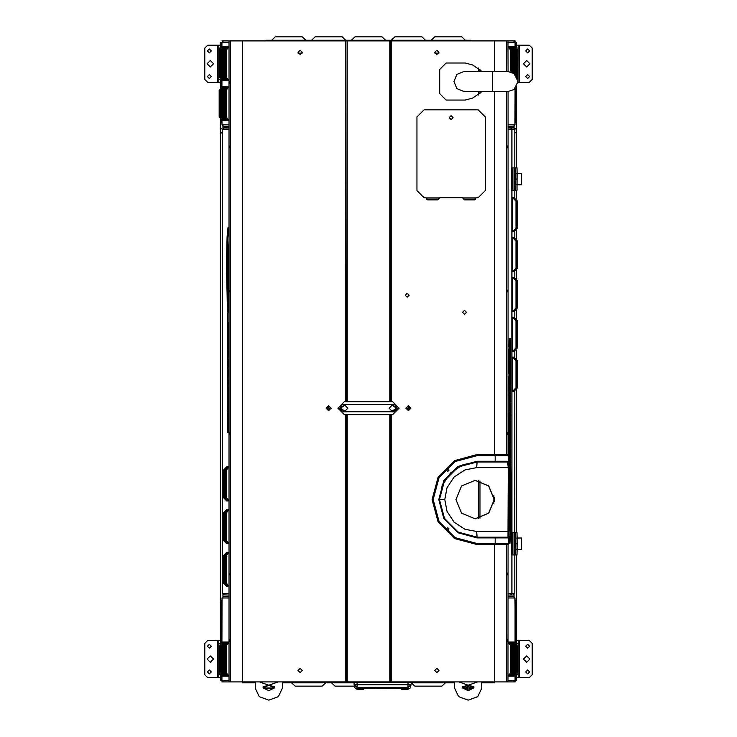 <?xml version="1.0" encoding="UTF-8"?>
<svg xmlns="http://www.w3.org/2000/svg" width="737" height="737" viewBox="0 0 737 737"><rect width="100%" height="100%" fill="white"/><g stroke="black" fill="none" stroke-linecap="round" stroke-linejoin="round"><path stroke-width="1.11" d="M411.522 681.918L410.942 684.793L407.883 684.756L408.049 689.298L410.38 687.916L410.96 684.618M406.225 688.57L364.078 688.726L359.048 688.211L358.606 688.8L363.553 689.298L356.883 689.288L354.479 687.474L354.257 682.49M354.239 686.018L354.184 685.346M221.984 600.701L220.372 600.701L220.372 643.069M221.561 600.701L221.561 602.12L220.372 602.12M515.439 122.13L515.439 88.265M516.628 86.671L516.628 122.13L515.016 122.13M515.016 600.701L516.628 600.701L516.628 602.12L516.628 554.943M219.875 48.062L218.834 48.062L218.834 82.249L220.372 82.249L207.659 82.249L204.803 79.403L204.803 48.062L207.659 45.215L220.372 45.215L220.372 42.368L221.561 42.368L221.561 46.827M221.984 122.13L220.372 122.13L220.372 120.702L220.372 600.701M221.957 680.463L220.372 680.463L220.372 677.607L221.561 677.607L221.561 680.463L220.372 680.463L220.372 677.607L218.834 677.607L218.834 640.582L220.372 640.582M221.561 120.444L221.561 122.13L221.561 120.702L220.372 120.702L220.372 119.744M515.071 42.368L516.628 42.368L516.628 47.527M516.628 675.193L516.628 680.463L515.043 680.463M516.628 680.463L515.439 680.463L515.439 675.958M515.439 46.827L515.439 42.368L516.628 42.368M516.628 643.069L516.628 602.12L515.439 602.12L515.439 600.701L515.439 642.305M515.052 41.76L515.08 40.913L513.542 40.913L515.08 42.442L514.435 41.198M505.195 40.94L494.159 40.94M221.948 121.983L222.058 124.829L223.587 126.368L228.921 126.368M223.458 40.913L221.92 42.442L223.458 40.913L221.948 40.913L494.159 40.913M508.079 126.368L513.413 126.368L514.942 124.829L515.052 88.67L515.052 121.983M515.052 110.734L515.052 113.59L515.052 110.734M221.948 42.986L221.92 42.442M495.227 681.882L494.159 681.882M231.805 681.882L495.227 681.918M231.805 681.918L221.92 681.918L223.458 681.918L221.92 680.38L223.458 681.918M513.514 681.918L515.052 681.071L515.08 681.918L515.052 681.071L515.052 681.918L504.338 681.882M515.052 609.241L514.942 598.002L513.413 596.463L508.079 596.463M228.921 596.463L223.587 596.463L222.058 598.002L221.948 642.176L221.948 600.848M221.948 612.097L221.948 609.241L221.948 612.097M228.931 680.38L221.957 680.38L221.92 676.087L221.948 681.071L223.486 681.918M515.052 679.846L515.08 676.087L515.043 680.38L508.069 680.38M516.628 640.582L518.166 640.582L516.628 640.582L518.166 640.582L518.166 677.607L515.439 677.607M518.166 640.582L529.341 640.582L532.197 643.429L532.197 674.76L529.341 677.607L518.166 677.607M515.439 45.215L518.166 45.215L518.028 82.249L529.341 82.249L532.197 79.403L532.197 48.062L529.341 45.215L519.705 45.215L519.705 82.249M518.166 45.215L519.705 45.215M218.834 48.062L218.834 45.215L220.372 45.215L220.372 47.527M218.834 677.607L207.659 677.607L204.803 674.76L204.803 643.429L207.659 640.582L218.834 640.582M265.946 40.913L265.946 40.231L273.068 40.231L273.068 40.913M463.932 40.913L463.932 40.231L471.054 40.231L469.626 40.231L469.681 40.913M481.74 682.84L494.555 682.84L494.555 682.149M242.445 682.149L242.445 682.84L255.278 682.84M508.079 544.579L507.986 681.882L346.178 681.882L346.178 414.599L389.744 414.599L389.744 681.882M345.966 414.599L345.966 681.882L229.014 681.882L229.014 40.94L345.966 40.94L345.966 401.776L344.29 401.776L337.878 408.187L344.29 414.599L346.178 414.599M494.37 71.563L494.37 40.94L389.744 40.94L389.744 401.776L392.71 401.776L399.122 408.187L392.71 414.599L389.744 414.599M346.178 40.94L347.256 40.94L347.256 401.776L346.178 401.776L345.966 40.94M494.37 40.94L507.986 40.94L508.079 71.563L514.067 73.562L518.056 81.54L514.067 89.509L508.079 91.508L508.079 454.563M438.294 199.663L439.713 197.728L462.504 197.728L463.932 199.331L475.319 199.331L476.056 197.912L478.175 197.728L485.296 190.607L485.296 116.897L478.175 109.776L424.051 109.776L416.93 116.897L416.93 190.607L424.051 197.728L426.17 197.912L426.898 199.663M506.881 544.579L477.079 544.579L454.572 538.544L438.1 522.072L432.075 499.566L438.1 477.069L454.572 460.588L477.079 454.563L508.023 454.563L509.055 455.632L477.079 455.632L477.079 454.563M507.913 544.579L495.135 544.579L495.135 543.51L508.309 543.51L507.24 544.579M477.079 461.261L508.309 461.261L507.6 461.97L477.079 461.97L458.276 467.009L444.512 480.773L439.482 499.566L444.78 499.566L447.018 511.312L454.121 522.128L464.936 529.23L476.682 531.478L508.935 531.478L508.714 537.881L477.079 537.881L457.926 532.75L443.904 518.728L438.764 499.566L443.904 480.413L457.926 466.392L477.079 461.261L477.079 461.97L463.241 464.605L450.491 472.979L442.117 485.729L439.482 499.566L444.512 518.369L458.276 532.132L477.079 537.172L477.079 537.881M476.682 531.478L477.079 537.172L508.005 537.172L508.714 537.881M508.171 373.327L508.143 350.959L509.239 350.959L509.175 349.246L508.208 349.246L508.143 371.863L509.239 371.863L509.239 350.959M514.5 167.889L514.26 190.312L514.26 167.889L515.624 167.889L514.73 167.889L515.624 167.889L514.73 167.889L514.73 173.499M515.946 190.321L513.707 190.321L515.946 190.321M514.5 538.111L517.125 538.111L515.624 538.111L515.624 543.722L514.5 543.722L514.5 549.332L517.015 549.332L515.624 549.332L515.624 543.722L514.5 543.722L514.73 532.51L514.26 532.51L514.26 554.943L511.524 554.943L511.524 532.51L512.869 532.51L512.869 554.943M477.079 455.632L455.116 461.519L439.031 477.604L433.144 499.566L439.031 521.538L455.116 537.623L477.079 543.51L477.079 544.579M507.24 454.563L508.309 455.632L508.714 461.261L508.935 467.663L508.281 467.663L507.6 461.97M495.135 454.563L495.135 461.97L508.005 461.97L508.714 461.261M444.78 499.566L447.018 487.83L454.121 477.014L464.936 469.902L476.682 467.663L508.281 467.663L508.005 537.172L495.135 537.172L495.135 543.51L477.079 543.51M464.614 71.59L492.417 71.563L492.417 91.508L464.614 91.48M228.921 237.471L228 228.24L227.438 231.436L226.535 270.258L227.438 309.079L228 312.276L228.921 303.045M509.055 535.716L509.884 543.012L510.446 539.816L511.349 500.994L510.446 462.182L509.884 458.976L509.055 466.272M358.044 687.575L359.444 687.446L357.841 687.667L357.924 688.662L358.044 687.575M282.335 681.918L282.335 688.257L278.374 696.668L268.802 700.15L259.24 696.668L255.278 688.257L255.278 681.918L255.278 688.257M481.74 682.628L481.74 688.257L477.779 696.668L468.207 700.15L458.644 696.668L454.674 688.257L454.674 681.918L454.674 688.257M344.29 411.753L392.71 411.753L396.276 408.187L392.71 411.753L389.154 408.187L392.71 404.631L396.276 408.187L392.71 404.631L344.29 404.631L340.724 408.187L344.29 411.753L347.846 408.187L344.29 404.631L340.724 408.187L344.29 411.753M364.078 688.726L363.553 689.298L358.818 688.634M228.921 236.31L228.009 227.53L227.097 236.595L226.563 259.94L227.365 310.517L227.42 432.628L228.608 432.628L228.654 431.209L228.921 304.206M509.055 536.794L509.875 543.722L510.787 534.666L511.321 511.312L510.52 460.736L510.52 340.052L510.474 338.624L509.276 338.624L509.23 346.086M527.655 669.951L525.702 671.914L527.655 673.876L529.617 671.914L527.655 669.951M527.655 644.313L525.702 646.275L527.655 648.238L529.617 646.275L527.655 644.313M526.715 655.884L523.5 659.099L526.715 662.305L529.921 659.099L526.715 655.884M527.655 74.594L525.702 76.556L527.655 78.509L529.617 76.556L527.655 74.594M527.655 48.955L525.702 50.917L527.655 52.871L529.617 50.917L527.655 48.955M526.715 60.526L523.5 63.732L526.715 66.938L529.921 63.732L526.715 60.526M209.345 52.871L211.298 50.917L209.345 48.955L207.383 50.917L209.345 52.871M209.345 78.509L211.298 76.556L209.345 74.594L207.383 76.556L209.345 78.509M210.285 66.938L213.5 63.732L210.285 60.526L207.079 63.732L210.285 66.938M209.345 648.238L211.298 646.275L209.345 644.313L207.383 646.275L209.345 648.238M209.345 673.876L211.298 671.914L209.345 669.951L207.383 671.914L209.345 673.876M210.285 662.305L213.5 659.099L210.285 655.884L207.079 659.099L210.285 662.305M337.878 408.28L340.015 408.28L342.309 411.974L346.648 411.753M346.648 404.631L342.309 404.401L340.015 408.095L337.878 408.095M399.122 408.095L396.985 408.095L394.691 404.401L390.352 404.631M390.352 411.753L394.691 411.974L396.985 408.28L399.122 408.28M409.155 295.242L407.192 293.28L405.239 295.242L407.192 297.195L409.155 295.242M466.484 312.331L464.522 310.369L462.569 312.331L464.522 314.284L466.484 312.331M434.729 52.336L436.866 50.199L439.003 52.336L436.866 54.474L434.729 52.336M297.997 52.336L300.134 50.199L302.271 52.336L300.134 54.474L297.997 52.336M302.271 670.486L300.134 668.348L297.997 670.486L300.134 672.623L302.271 670.486M331.116 408.187L328.619 405.7L326.123 408.187L328.619 410.684L331.116 408.187M410.877 408.187L408.381 405.7L405.884 408.187L408.381 410.684L410.877 408.187M446.594 528.899L447.755 530.06L448.907 528.899L447.755 527.747L446.594 528.899M446.594 470.243L447.755 471.404L448.907 470.243L447.755 469.082L446.594 470.243M434.729 670.486L436.866 672.623L439.003 670.486L436.866 668.348L434.729 670.486M451.108 115.654L449.155 117.616L451.108 119.569L453.071 117.616L451.108 115.654M455.927 499.566L461.546 513.182L475.135 518.83L488.714 513.182L494.343 499.566L488.714 485.95L475.135 480.312L461.546 485.95L455.927 499.566M475.098 518.83L488.659 513.173L494.278 499.566L488.659 485.969L475.098 480.312M446.511 528.899L447.755 530.143L448.999 528.899L447.755 527.655L446.511 528.899M446.511 470.243L447.755 471.487L448.999 470.243L447.755 468.999L446.511 470.243M521.658 549.424L521.658 538.028L521.658 549.424L517.125 549.424M521.658 173.407L521.658 184.803L521.658 173.407L517.125 173.407M227.825 387.257L228.277 398.606L227.761 410.371L227.761 393.798L227.641 409.938L227.53 389.698L227.825 387.257L228.277 398.606L227.788 410.38M510.059 383.995L509.599 372.655L510.096 360.881M510.124 377.455L510.244 361.314L510.354 381.563L510.059 384.005L509.608 372.655L510.124 360.881L510.124 377.455L510.244 361.434M463.794 71.572L456.876 74.483L453.955 81.54L456.876 88.587L463.932 91.508L456.876 88.587L453.955 81.54M516.628 122.13L516.628 167.889M516.628 190.312L516.628 198.898M516.628 230.515L516.628 238.779M516.628 270.396L516.628 278.66M516.628 310.277L516.628 318.541M516.628 350.158L516.628 358.422M516.628 390.039L516.628 532.51M221.561 80.563L221.561 86.708M220.372 79.863L220.372 87.408M220.372 675.193L220.372 677.607M221.561 602.12L221.561 642.305M221.561 675.958L221.561 680.463L220.372 680.463M516.628 120.702L515.439 120.702M298.163 53.156L302.106 53.156M434.894 53.156L438.837 53.156M514.177 41.051L513.542 40.913M508.069 42.442L515.043 42.442L515.08 46.717L515.08 42.442L513.514 40.913L515.052 40.913M223.486 40.913L221.957 42.442L228.931 42.442M228.921 120.518L226.305 117.1L226.305 90.052L228.921 86.634M228.921 120.573L226.093 117.1L226.093 90.052L228.921 86.579M228.912 120.647L225.467 117.1L225.467 90.052L228.921 86.505L225.679 90.052L225.679 117.1L228.921 120.619L225.891 117.1L225.891 90.052L228.921 86.533M228.7 120.647L225.255 117.1L225.255 90.052L228.7 86.487M228.488 120.647L225.043 117.1L225.043 90.052L228.488 86.487M228.277 120.647L224.84 117.1L224.84 90.052L228.277 86.487M228.065 120.647L224.628 117.1L224.628 90.052L228.065 86.487M227.862 120.647L224.416 117.1L224.416 90.052L227.862 86.487M227.65 120.647L224.205 117.1L224.205 90.052L227.65 86.487M227.438 120.647L223.993 117.1L223.993 90.052L227.438 86.487M227.226 120.647L223.79 117.1L223.79 90.052L227.226 86.487M227.024 120.647L223.578 117.1L223.578 90.052L227.024 86.487M226.812 120.647L223.366 117.1L223.366 90.052L226.812 86.487M226.388 120.647L222.942 117.1L222.942 90.052L226.388 86.487M226.176 120.647L222.74 117.1L222.74 90.052L226.176 86.487M225.973 120.647L222.528 117.1L222.528 90.052L225.973 86.487M225.762 120.647L222.316 117.1L222.316 90.052L225.762 86.487M225.55 120.647L222.104 117.1L222.104 90.052L225.55 86.487M225.338 86.505L221.892 90.052L221.892 117.1L225.338 120.647M225.126 120.647L221.69 117.1L221.69 90.052L225.126 86.487M224.923 120.647L221.478 117.1L221.478 90.052L224.923 86.487M224.711 120.647L221.266 117.1L221.266 90.052L224.711 86.487M224.499 120.647L221.054 117.1L221.054 90.052L224.499 86.487M224.288 120.647L220.851 117.1L220.851 90.052L224.288 86.487M224.076 120.647L220.639 117.1L220.639 90.052L224.076 86.487M223.873 120.647L220.427 117.1L220.427 90.052L223.873 86.487M223.661 120.647L220.216 117.1L220.216 90.052L223.661 86.487M223.449 120.647L220.004 117.1L220.004 90.052L223.449 86.487M223.237 120.647L219.801 117.1L219.801 90.052L223.237 86.487M223.025 120.647L219.589 117.1L219.589 90.052L223.025 86.487M222.823 120.647L219.377 117.1L219.377 90.052L222.823 86.487M222.611 86.505L219.165 90.052L219.165 117.1L222.611 120.647M228.921 80.692L226.093 77.219L226.093 50.171L228.921 46.698M228.912 80.766L225.467 77.219L225.467 50.171L228.921 46.624L225.679 50.171L225.679 77.219L228.921 80.738L225.891 77.219L225.891 50.171L228.921 46.652M228.7 80.766L225.255 77.219L225.255 50.171L228.7 46.606M228.488 80.766L225.043 77.219L225.043 50.171L228.488 46.606M228.277 80.766L224.84 77.219L224.84 50.171L228.277 46.606M228.065 80.766L224.628 77.219L224.628 50.171L228.065 46.606M227.862 80.766L224.416 77.219L224.416 50.171L227.862 46.606M227.438 80.766L223.993 77.219L223.993 50.171L227.438 46.606M227.226 80.766L223.79 77.219L223.79 50.171L227.226 46.606M227.024 80.766L223.578 77.219L223.578 50.171L227.024 46.606M226.812 80.766L223.366 77.219L223.366 50.171L226.812 46.606M226.6 80.766L223.154 77.219L223.154 50.171L226.6 46.606M226.388 80.766L222.942 77.219L222.942 50.171L226.388 46.606M226.176 80.766L222.74 77.219L222.74 50.171L226.176 46.606M225.973 80.766L222.528 77.219L222.528 50.171L225.973 46.606M225.762 80.766L222.316 77.219L222.316 50.171L225.762 46.606M225.55 80.766L222.104 77.219L222.104 50.171L225.55 46.606M225.338 80.766L221.892 77.219L221.892 50.171L225.338 46.606M225.126 80.766L221.69 77.219L221.69 50.171L225.126 46.606M224.923 80.766L221.478 77.219L221.478 50.171L224.923 46.606M224.711 80.766L221.266 77.219L221.266 50.171L224.711 46.606M224.499 80.766L221.054 77.219L221.054 50.171L224.499 46.606M224.288 80.766L220.851 77.219L220.851 50.171L224.288 46.606M223.873 80.766L220.427 77.219L220.427 50.171L223.873 46.606M223.661 80.766L220.216 77.219L220.216 50.171L223.661 46.606M223.449 80.766L220.004 77.219L220.004 50.171L223.449 46.606M223.237 80.766L219.801 77.219L219.801 50.171L223.237 46.606M223.025 80.766L219.589 77.219L219.589 50.171L223.025 46.606M222.611 80.766L219.165 77.219L219.165 50.171L222.611 46.606M222.823 46.624L219.377 50.171L219.377 77.219L222.823 80.766M224.076 46.624L220.639 50.171L220.639 77.219L224.076 80.766M226.6 86.505L223.154 90.052L223.154 117.1L226.6 120.647M227.65 46.624L224.205 50.171L224.205 77.219L227.65 80.766M228.921 46.753L226.305 50.171L226.305 77.219L228.921 80.637M221.948 86.588L221.948 80.683L221.948 86.588M505.195 40.913L513.514 40.913M514.177 46.606L517.623 50.171L517.623 77.219M513.763 46.606L517.199 50.171L517.19 77.486M513.339 46.606L516.784 50.171L516.784 76.666M512.924 46.606L516.361 50.171L516.361 75.985M512.501 46.606L515.946 50.171L515.946 75.404M512.077 46.606L515.522 50.171L515.522 74.898M511.662 46.606L515.108 50.171L515.108 74.455M511.238 46.606L514.684 50.171L514.684 74.069M510.824 46.606L514.26 50.171L514.26 73.709M510.4 46.606L513.846 50.171L513.846 73.396M509.976 46.606L513.422 50.171L513.422 73.12M509.562 46.606L513.007 50.171L513.007 72.862M509.138 46.606L512.583 50.171L512.583 72.641M508.723 46.606L512.16 50.171L512.16 72.438M508.3 46.606L511.745 50.171L511.745 72.263M515.043 121.983L515.043 88.67M511.533 72.18L511.533 50.171L508.088 46.606L511.321 50.171L511.321 72.106M508.512 46.606L511.957 50.171L511.957 72.346M508.935 46.606L512.372 50.171L512.372 72.539M509.35 46.606L512.795 50.171L512.795 72.751M509.774 46.606L513.21 50.171L513.21 72.991M510.188 46.606L513.634 50.171L513.634 73.258M510.612 46.606L514.058 50.171L514.058 73.553M511.027 46.606L514.472 50.171L514.472 73.884M511.45 46.606L514.896 50.171L514.896 74.253M511.874 46.606L515.31 50.171L515.31 74.677M512.289 46.606L515.734 50.171L515.734 75.146M512.712 46.606L516.149 50.171L516.149 75.681M513.127 46.606L516.573 50.171L516.573 76.307M513.551 46.606L516.996 50.171L516.996 77.063M513.975 46.606L517.411 50.171L517.411 77.219M514.389 46.606L517.835 50.171L517.586 78.509M515.052 46.707L515.052 42.986M508.079 46.753L510.695 50.171L510.695 71.913M508.079 46.698L510.907 50.171L510.907 71.977M508.079 46.652L511.109 50.171L511.109 72.042M408.381 409.79L409.984 408.187L408.381 406.584M391.089 411.753L396.626 408.187L391.089 404.631M328.619 409.79L327.016 408.187L328.619 409.79M345.911 411.753L340.374 408.187L345.911 411.753M340.374 408.187L345.911 404.631L340.374 408.187M327.016 408.187L328.619 406.584L327.016 408.187M342.687 404.613L345.893 404.613M391.107 404.613L394.313 404.613L391.107 404.613M341.94 404.613L346.63 404.613M340.374 408.16L345.791 411.753M396.626 408.16L391.209 411.753M514.887 681.071L515.043 680.38M514.076 676.207L517.521 672.651L517.521 645.612L514.076 642.056M513.68 676.207L517.116 672.651L517.116 645.612L513.68 642.056M513.274 676.207L516.72 672.651L516.72 645.612L513.274 642.056M512.878 676.207L516.315 672.651L516.315 645.612L512.878 642.056M512.473 676.207L515.918 672.651L515.918 645.612L512.473 642.056M512.068 676.207L515.513 672.651L515.513 645.612L512.068 642.056M511.671 676.207L515.108 672.651L515.108 645.612L511.671 642.056M511.266 676.207L514.712 672.651L514.712 645.612L511.266 642.056M510.87 676.207L514.306 672.651L514.306 645.612L510.87 642.056M510.465 676.207L513.91 672.651L513.91 645.612L510.465 642.056M510.059 676.207L513.505 672.651L513.505 645.612L510.059 642.056M509.663 676.207L513.099 672.651L513.099 645.612L509.663 642.056M509.258 676.207L512.703 672.651L512.703 645.612L509.258 642.056M508.862 676.207L512.298 672.651L512.298 645.612L508.862 642.056M508.456 676.207L511.902 672.651L511.902 645.612L508.456 642.056M508.254 676.207L511.699 672.651L511.699 645.612L508.254 642.056M508.659 676.207L512.095 672.651L512.095 645.612L508.659 642.056M509.055 676.207L512.501 672.651L512.501 645.612L509.055 642.056M509.46 676.207L512.906 672.651L512.906 645.612L509.46 642.056M509.866 676.207L513.302 672.651L513.302 645.612L509.866 642.056M510.262 676.207L513.707 672.651L513.707 645.612L510.262 642.056M510.667 676.207L514.104 672.651L514.104 645.612L510.667 642.056M511.063 676.207L514.509 672.651L514.509 645.612L511.063 642.056M511.469 676.207L514.914 672.651L514.914 645.612L511.469 642.056M511.874 676.207L515.31 672.651L515.31 645.612L511.874 642.056M512.27 676.207L515.716 672.651L515.716 645.612L512.27 642.056M512.676 676.207L516.112 672.651L516.112 645.612L512.676 642.056M513.072 676.207L516.517 672.651L516.517 645.612L513.072 642.056M513.477 676.207L516.923 672.651L516.923 645.612L513.477 642.056M513.882 676.207L517.319 672.651L517.319 645.612L513.882 642.056M514.279 676.207L517.724 672.651L517.724 645.612L514.279 642.056M515.052 600.848L515.052 614.944M508.079 676.078L510.695 672.651L510.695 645.612L508.079 642.194M508.079 676.124L510.898 672.651L510.898 645.612L508.079 642.139M508.079 676.17L511.1 672.651L511.1 645.612L508.079 642.093M508.079 676.197L511.294 672.651L511.294 645.612L508.079 642.065L511.496 645.612L511.496 672.651L508.079 676.225M515.08 680.38L514.914 681.071L515.08 680.38M222.924 642.056L219.479 645.612L219.479 672.651L222.924 676.207M223.32 642.056L219.884 645.612L219.884 672.651L223.32 676.207M223.726 642.056L220.28 645.612L220.28 672.651L223.726 676.207M224.122 642.056L220.685 645.612L220.685 672.651L224.122 676.207M224.527 642.056L221.082 645.612L221.082 672.651L224.527 676.207M224.932 642.056L221.487 645.612L221.487 672.651L224.932 676.207M225.329 642.056L221.892 645.612L221.892 672.651L225.329 676.207M225.734 642.056L222.288 645.612L222.288 672.651L225.734 676.207M226.13 642.056L222.694 645.612L222.694 672.651L226.13 676.207M226.535 642.056L223.09 645.612L223.09 672.651L226.535 676.207M226.941 642.056L223.495 645.612L223.495 672.651L226.941 676.207M227.337 642.056L223.901 645.612L223.901 672.651L227.337 676.207M227.742 642.056L224.297 645.612L224.297 672.651L227.742 676.207M228.138 642.056L224.702 645.612L224.702 672.651L228.138 676.207M228.544 642.056L225.098 645.612L225.098 672.651L228.544 676.207M221.957 600.848L221.957 642.176M228.746 642.056L225.301 645.612L225.301 672.651L228.746 676.207M228.341 642.056L224.905 645.612L224.905 672.651L228.341 676.207M227.945 642.056L224.499 645.612L224.499 672.651L227.945 676.207M227.54 642.056L224.094 645.612L224.094 672.651L227.54 676.207M227.134 642.056L223.698 645.612L223.698 672.651L227.134 676.207M226.738 642.056L223.293 645.612L223.293 672.651L226.738 676.207M226.333 642.056L222.896 645.612L222.896 672.651L226.333 676.207M225.937 642.056L222.491 645.612L222.491 672.651L225.937 676.207M225.531 642.056L222.086 645.612L222.086 672.651L225.531 676.207M225.126 642.056L221.69 645.612L221.69 672.651L225.126 676.207M224.73 642.056L221.284 645.612L221.284 672.651L224.73 676.207M224.324 642.056L220.888 645.612L220.888 672.651L224.324 676.207M223.928 642.056L220.483 645.612L220.483 672.651L223.928 676.207M223.523 642.056L220.077 645.612L220.077 672.651L223.523 676.207M223.118 642.056L219.681 645.612L219.681 672.651L223.118 676.207M222.721 642.056L219.276 645.612L219.276 672.651L222.721 676.207M221.948 676.096L221.948 679.846M228.921 642.194L226.305 645.612L226.305 672.651L228.921 676.078M228.921 642.139L226.102 645.612L226.102 672.651L228.921 676.124M228.921 642.093L225.9 645.612L225.9 672.651L228.921 676.17M228.921 676.225L225.504 672.651L225.504 645.612L228.921 642.065L225.706 645.612L225.706 672.651L228.921 676.197M218.834 45.215L221.561 45.215M411.237 682.84L414.802 686.101L441.841 686.101L445.406 682.84M354.248 686.101L335.04 686.101L331.475 682.84M291.594 682.84L295.159 686.101L322.198 686.101L325.763 682.84M465.36 40.913L465.296 40.231M311.521 40.231L315.095 36.85L342.143 36.85L345.717 40.231M271.64 40.231L275.214 36.85L302.262 36.85L305.837 40.231M273.068 40.231L469.681 40.231L470.869 40.913L469.681 40.231M465.36 40.231L461.786 36.85L434.738 36.85L431.163 40.231M385.598 40.231L382.024 36.85L354.976 36.85L351.402 40.231M425.479 40.231L421.905 36.85L394.857 36.85L391.283 40.231M331.106 408.28L328.619 408.28L328.619 410.684M328.619 405.7L328.619 408.095L331.106 408.095M408.381 410.684L408.381 408.28L405.894 408.28M408.381 405.7L408.381 408.095L405.894 408.095M282.335 682.84L353.963 682.84M411.108 682.84L454.674 682.84M481.74 682.453L493.836 681.918M243.164 681.918L255.278 682.453M282.335 682.453L354.433 682.453M411.145 682.517L411.624 681.918L411.145 682.508L454.674 682.453M268.802 690.633L263.109 687.916L263.109 686.81L268.802 685.198L274.505 687.916L268.802 690.633M273.077 688.708L264.537 688.708L264.537 688.026L273.077 688.026L273.077 688.708M264.537 688.026L273.077 688.026M263.109 687.916L268.802 685.198L274.505 686.81L274.505 687.916M259.47 681.918L268.802 685.198L278.135 681.918M282.335 682.628L282.335 688.257M468.207 690.633L462.514 687.916L462.514 686.81L468.207 685.198L473.909 687.916L468.207 690.633M462.514 687.916L468.207 685.198L473.909 686.81L473.909 687.916M467.498 689.952L467.498 688.708L467.498 690.403L468.925 690.403L468.925 688.708L468.925 689.952M467.498 688.708L463.932 688.708L463.932 688.026L467.498 688.026L467.498 685.88L468.925 685.88L467.498 686.331M468.925 686.331L468.925 688.026L472.481 688.026L472.481 688.708L468.925 688.708M472.481 687.575L468.925 687.575M463.932 688.026L467.498 687.575M458.875 681.918L468.207 685.198L477.539 681.918M507.738 147.769L507.811 145.806L507.738 147.769M507.664 639.154L507.59 641.291L507.664 639.154M229.465 83.677L229.391 81.54L229.465 83.677M229.262 147.769L229.189 145.806L229.262 147.769M229.262 290.194L229.189 292.156L229.262 290.194M229.262 432.628L229.189 434.59L229.262 432.628M229.262 575.063L229.189 573.1L229.262 575.063M229.318 639.154L229.391 641.291L229.318 639.154M507.738 575.063L507.811 573.1L507.738 575.063M507.738 432.628L507.811 434.59L507.738 432.628M507.738 290.194L507.811 292.156L507.738 290.194M427.607 199.939L426.631 198.456L427.607 199.939L437.575 199.939L438.561 198.456L437.575 199.939M389.744 401.776L347.256 401.776M389.744 40.94L347.256 40.94M464.642 199.939L463.656 198.456L464.642 199.939L474.61 199.939L475.595 198.456L474.61 199.939M482.081 71.563L472.749 65.059L465.351 63.023L446.115 63.023L439.713 69.425L439.713 93.645L446.115 100.057L465.351 100.057L472.749 98.012L482.081 91.508M226.71 586.44L223.219 582.884L223.219 555.845L226.71 552.271M226.922 586.44L223.431 582.884L223.431 555.845L226.922 552.271M227.134 586.44L223.643 582.884L223.643 555.845L227.134 552.271M227.346 586.44L223.845 582.884L223.845 555.845L227.346 552.271M227.549 586.44L224.057 582.884L224.057 555.845L227.549 552.271M227.761 552.289L224.269 555.845L224.269 582.884L227.761 586.44M227.973 586.44L224.481 582.884L224.481 555.845L227.973 552.271M228.184 586.44L224.684 582.884L224.684 555.845L228.184 552.271M228.396 586.44L224.896 582.884L224.896 555.845L228.396 552.271M228.599 586.44L225.107 582.884L225.107 555.845L228.599 552.271M228.811 552.289L225.319 555.845L225.319 582.884L228.811 586.44M228.921 586.449L225.531 582.884L225.531 555.845L228.921 552.28L225.734 555.845L225.734 582.884L228.921 586.422M228.921 586.394L225.946 582.884L225.946 555.845L228.921 552.335M228.921 586.339L226.158 582.884L226.158 555.845L228.921 552.382M226.71 509.562L223.219 513.118L223.219 540.157L226.71 543.713M226.922 543.722L223.431 540.157L223.431 513.118L226.922 509.543M227.134 543.722L223.643 540.157L223.643 513.118L227.134 509.543M227.346 543.722L223.845 540.157L223.845 513.118L227.346 509.543M227.549 543.722L224.057 540.157L224.057 513.118L227.549 509.543M227.761 509.562L224.269 513.118L224.269 540.157L227.761 543.713M227.973 543.722L224.481 540.157L224.481 513.118L227.973 509.543M228.184 543.722L224.684 540.157L224.684 513.118L228.184 509.543M228.396 543.722L224.896 540.157L224.896 513.118L228.396 509.543M228.599 543.722L225.107 540.157L225.107 513.118L228.599 509.543M228.811 543.722L225.319 540.157L225.319 513.118L228.811 509.543M228.921 543.722L225.531 540.157L225.531 513.118L228.921 509.553M225.734 540.157L225.734 513.118L228.921 509.571L225.946 513.118L225.946 540.157L228.921 543.657L225.734 540.157M228.921 543.611L226.158 540.157L226.158 513.118L228.921 509.654M226.71 466.834L223.219 470.39L223.219 497.42L226.71 500.976M226.922 500.994L223.431 497.42L223.431 470.39L226.922 466.834M227.134 500.994L223.643 497.42L223.643 470.39L227.134 466.834M227.346 500.994L223.845 497.42L223.845 470.39L227.346 466.834M227.549 500.994L224.057 497.42L224.057 470.39L227.549 466.834M227.761 466.834L224.269 470.39L224.269 497.42L227.761 500.976M227.973 500.994L224.481 497.42L224.481 470.39L227.973 466.834M228.184 500.994L224.684 497.42L224.684 470.39L228.184 466.834M228.396 466.834L224.896 470.39L224.896 497.42L228.396 500.976M228.599 500.994L225.107 497.42L225.107 470.39L228.599 466.834M228.811 500.994L225.319 497.42L225.319 470.39L228.811 466.834M225.531 497.42L225.531 470.39L228.921 466.825L225.734 470.39L225.734 497.42L228.921 500.967L225.531 497.42M228.921 500.93L225.946 497.42L225.946 470.39L228.921 466.88M228.921 500.884L226.158 497.42L226.158 470.39L228.921 466.926M222.473 593.34L222.473 129.454L223.818 127.823L228.921 127.823L223.818 127.823M222.473 129.454L222.473 593.377L223.182 594.842L228.148 594.999M514.758 129.38L514.758 167.889L514.758 129.307L513.864 127.962L510.603 127.823L513.238 127.823M514.758 593.442L511.856 593.626M516.02 201.183L516.02 228.221L512.574 231.796L512.574 197.617L516.02 201.183M516.02 241.063L516.02 268.102L512.574 271.677L512.574 237.498L516.02 241.063M516.02 280.944L516.02 307.983L512.574 311.558L512.574 277.379L516.02 280.944M516.02 320.825L516.02 347.864L512.574 351.438L512.574 317.26L516.02 320.825M516.02 360.706L516.02 387.745L512.574 391.319L512.574 357.141L516.02 360.706M512.786 231.777L516.222 228.221L516.222 201.183L512.786 197.636M512.786 237.498L516.222 241.063L516.222 268.102L512.786 271.677M512.786 311.539L516.222 307.983L516.222 280.944L512.786 277.398M512.786 317.26L516.222 320.825L516.222 347.864L512.786 351.42M512.786 357.159L516.222 360.706L516.222 387.745L512.786 391.319M512.998 197.636L516.434 201.183L516.434 228.221L512.998 231.796M512.998 237.498L516.434 241.063L516.434 268.102L512.998 271.677M512.998 277.379L516.434 280.944L516.434 307.983L512.998 311.539M512.998 317.26L516.434 320.825L516.434 347.864L512.998 351.42M512.998 357.159L516.434 360.706L516.434 387.745L512.998 391.319M513.201 197.636L516.646 201.183L516.646 228.221L513.201 231.796M513.201 277.379L516.646 280.944L516.646 307.983L513.201 311.539M513.201 317.26L516.646 320.825L516.646 347.864L513.201 351.42M513.201 357.159L516.646 360.706L516.646 387.745L513.201 391.319M513.413 197.636L516.858 201.183L516.858 228.221L513.413 231.796M513.413 237.498L516.858 241.063L516.858 268.102L513.413 271.677M513.413 277.379L516.858 280.944L516.858 307.983L513.413 311.539M513.413 317.26L516.858 320.825L516.858 347.864L513.413 351.42M513.413 357.159L516.858 360.706L516.858 387.745L513.413 391.319M513.625 197.636L517.07 201.183L517.07 228.221L513.625 231.796M513.625 237.498L517.07 241.063L517.07 268.102L513.625 271.677M513.625 277.379L517.07 280.944L517.07 307.983L513.625 311.539M513.625 317.26L517.07 320.825L517.07 347.864L513.625 351.42M513.625 357.159L517.07 360.706L517.07 387.745L513.625 391.319M513.836 197.636L517.273 201.183L517.273 228.221L513.836 231.796M513.836 237.498L517.273 241.063L517.273 268.102L513.836 271.677M513.836 277.379L517.273 280.944L517.273 307.983L513.836 311.539M513.836 317.26L517.273 320.825L517.273 347.864L513.836 351.42M513.836 357.159L517.273 360.706L517.273 387.745L513.836 391.319M514.048 197.636L517.485 201.183L517.485 228.221L514.048 231.796M514.048 237.498L517.485 241.063L517.485 268.102L514.048 271.677M514.048 277.379L517.485 280.944L517.485 307.983L514.048 311.539M514.048 357.159L517.485 360.706L517.485 387.745L514.048 391.319M514.048 351.42L517.485 347.864L517.485 320.825L514.048 317.279M513.201 237.498L516.646 241.063L516.646 268.102L513.201 271.677M511.487 128.247L511.975 129.362L511.856 167.889L511.856 129.187L510.511 127.823L508.079 127.823L510.511 127.823M514.758 593.478L514.758 554.943L514.758 593.515L513.238 594.999L510.419 594.999L511.856 593.635L508.079 593.635M511.441 594.621L511.975 593.469L511.975 554.943M510.419 594.999L509.083 594.999M510.511 594.999L508.079 594.999M426.898 199.331L438.303 199.11L426.889 199.11M476.682 467.663L477.079 461.97M508.512 541.05L508.548 539.806L508.512 541.05M508.512 458.092L508.548 459.335L508.512 458.092M506.881 454.563L507.913 454.563M508.023 544.579L509.055 543.547L509.055 455.632M508.926 371.07L508.926 351.752L508.235 351.752L508.235 371.07L508.926 371.07L508.143 371.752M508.198 351.07L508.926 351.752M508.079 376.736L509.331 376.736L509.35 376.165L509.331 346.086L508.079 346.086M517.125 173.499L517.015 167.889L517.125 173.499M517.015 173.499L515.624 173.499L515.624 167.889L517.015 167.889M514.5 184.711L517.015 184.711L515.624 184.711L515.624 179.1L514.712 179.1L514.702 184.711M514.5 173.49L515.624 173.49L515.624 179.1L517.015 179.1L517.015 190.312L515.624 190.312L514.73 179.1M515.624 173.49L517.125 173.49L517.015 190.312M515.624 190.312L514.5 190.312M514.26 190.312L511.524 190.312L511.524 167.889L512.869 167.889L512.869 190.312M514.26 167.889L512.869 167.889M517.015 173.49L517.015 179.1L514.5 179.1M514.702 538.111L514.702 532.51M517.125 538.121L517.015 532.51L517.125 543.722L515.624 543.722L517.015 543.722L517.125 549.332L517.125 538.111M515.624 532.51L514.758 532.51L514.758 391.2L514.73 538.121L515.624 538.121L515.624 532.51L517.015 532.51M514.73 549.332L514.73 543.722M514.5 549.332L514.26 554.943M515.624 549.332L515.624 554.943L514.5 554.943M517.015 554.943L517.125 549.332L517.015 554.943L515.624 554.943M514.26 532.51L512.869 532.51M521.658 538.028L517.125 538.028M521.658 184.803L517.125 184.803M227.392 366.142L227.392 359.601L228.258 359.601L228.258 366.142L227.392 366.142M228.387 366.142L228.581 359.601L228.387 366.142M227.392 329.153L227.392 322.603L228.581 322.603L228.581 333.677L227.77 339.398L228.581 345.128L228.581 356.192L227.392 356.192L227.392 349.651L228.332 349.43L227.392 343.046L227.392 335.75L228.332 329.365L227.392 329.153M227.899 393.917L227.908 403.812M227.484 431.163L227.484 426.189M227.475 426.179L227.475 431.163L227.475 426.179M227.475 431.698L227.475 425.645L227.475 431.698M227.567 428.077L227.53 430.012M227.484 429.404L227.438 430.196M228.009 227.53L228.921 235.121M228 312.276L228.921 303.303M228.921 237.213L228.009 228.24M227.392 386.031L227.392 379.491L228.581 379.491L228.581 386.031L227.392 386.031M228.59 379.491L228.581 386.031M227.42 270.129L227.42 284.74L228.599 304.289M227.401 284.74L228.599 304.473L228.599 289.669L227.401 269.935L227.401 284.74M227.401 236.043L227.401 250.847L228.599 270.58L228.599 255.776L227.401 236.043M228.599 272.727L227.401 252.994L227.401 267.789L228.599 287.531L228.599 272.727M228.581 369.541L228.59 376.082L227.392 376.082L227.392 369.541L228.581 369.541L228.581 376.082M228.258 359.601L228.258 366.142M228.581 359.601L228.581 366.142M228.581 322.603L228.59 333.677L227.788 339.398L228.59 345.128L228.581 356.192M227.761 393.816L227.641 409.827M228.138 419.012L228.23 427.736L227.411 419.012L227.392 412.471L228.277 412.471L228.23 427.663M227.484 431.698L227.484 425.654M228.71 308.002L228.921 305.394M227.54 428.188L227.521 429.441M227.42 236.227L227.42 250.847L228.599 270.396M228.258 412.471L228.258 419.012M227.42 253.178L227.42 267.789L228.599 287.338M510.492 405.11L510.492 411.661L509.626 411.661L509.626 405.11L510.492 405.11M509.497 405.11L509.304 411.661L509.497 405.11M510.492 442.108L510.492 448.649L509.304 448.649L509.304 437.575L510.115 431.854L509.304 426.133L509.304 415.06L510.492 415.06L510.492 421.601L509.553 421.822L510.492 428.206L510.492 435.503L509.553 441.887L510.492 442.108M509.976 377.335L509.976 367.441M509.884 458.976L509.055 466.051M509.055 535.937L509.875 543.012M509.875 543.722L509.055 537.807M509.23 376.736L509.055 465.204M509.175 463.251L509.055 464.19M509.23 340.052L509.166 346.086M509.166 376.736L509.23 460.736M510.474 535.025L510.474 520.414L509.285 500.865M509.285 515.476L510.483 535.209L510.483 520.414L509.285 500.672L509.285 515.476M509.285 481.583L510.483 501.317L510.483 486.512L509.285 466.779L509.285 481.583M509.285 498.525L510.483 518.268L510.483 503.463L509.285 483.73L509.285 498.525M509.304 391.762L509.295 385.221L510.492 385.221L510.492 391.762L509.304 391.762L509.304 385.221M509.304 401.711L509.295 395.17L510.492 395.17L510.492 401.711L509.304 401.711L509.304 395.17M509.626 411.661L509.626 405.11M509.304 411.661L509.304 405.11M509.304 448.649L509.295 437.575L510.105 431.854L509.295 426.133L509.304 415.06M510.234 352.24L510.492 358.79L509.608 358.79L509.654 343.516L510.474 352.24M509.746 352.24L509.654 343.589M510.391 339.554L510.4 345.607L510.391 339.554M510.336 343.589L510.455 340.816L510.336 343.589M510.317 343.175L510.363 341.24M510.4 341.857L510.446 340.816M510.409 339.554L510.409 345.607M510.409 340.089L510.409 345.073M510.474 501.132L510.474 486.512L509.285 466.972M509.626 358.79L509.626 352.24M510.474 518.074L510.474 503.463L509.285 483.914M509.986 377.344L509.986 367.422L509.986 377.344M510.391 343.064L510.363 341.811L510.391 343.064M407.939 689.298L401.527 689.298L406.17 688.828M406.879 688.257L406.971 687.538L407.156 688.662L406.677 687.501L406.474 688.155M408.077 682.001L409.357 682.49L409.56 681.918M411.145 682.471L410.638 682.49L411.043 681.918L410.638 682.49L408.077 682.517L407.883 684.756L408.077 682.517L357.003 682.517L357.196 684.756L354.138 684.793L356.975 687.363L357.196 684.756L407.883 684.756M357.003 681.918L357.003 682.517L353.935 682.471L354.138 684.793M354.036 681.918L354.433 682.49M354.322 684.848L356.616 684.802M357.141 689.298L356.975 687.363M408.105 687.363L410.942 684.793L410.813 686.211M405.626 687.446L359.444 687.446L405.626 687.455L407.239 687.667L407.156 688.662L401.527 689.298M358.385 688.201L358.403 687.501M358.606 688.8L357.924 688.662L358.145 687.649M407.239 687.667L406.852 688.487L406.087 688.33M407.156 688.662L406.253 688.634M379.923 687.999L379.03 687.897M380.596 687.713L381.545 687.805L380.596 687.658L380.596 688.238L379.923 687.603M380.596 687.658L379.923 687.557M382.964 687.805L382.964 688.376L382.678 687.805L383.728 687.584L382.678 687.805M382.678 688.376L382.678 687.584M382.392 688.036L382.392 688.607L382.392 687.897L380.974 687.897L382.678 688.036M387.045 688.469L386.289 688.57L386.289 687.999L387.045 687.897L387.045 688.469M385.248 688.128L383.056 687.897L385.248 688.284M387.045 687.897L385.248 687.897M379.923 687.897L378.689 687.897L379.923 688.1M387.902 687.805L386.289 687.805L387.902 687.805M384.106 687.805L385.912 687.805L384.106 687.805M377.556 687.805L379.26 687.593L377.556 687.805M378.809 687.593L377.897 687.593M381.462 687.805L380.642 687.649M383.82 688.487L384.861 688.469L383.82 688.487M380.163 688.505L378.975 688.653L380.163 688.505M379.831 688.68L378.689 688.469L379.831 688.68M385.294 688.155L384.392 688.238L385.294 688.155M492.417 91.508L508.079 91.508M492.417 71.563L508.079 71.563M463.241 91.48L463.932 91.508M514.067 126.211L514.067 128.081M514.067 594.75L514.067 596.611M222.933 596.611L222.933 594.648M222.933 128.174L222.933 126.211M478.672 518.489L478.672 480.653M478.672 95.045L478.672 91.508M478.672 71.563L478.672 68.025M479.953 518.194L479.953 480.948M479.953 93.949L479.953 91.508M479.953 71.563L479.953 69.121M493.845 503.647L493.845 495.494M221.957 121.983L221.957 120.564M221.957 86.588L221.957 80.683M221.957 46.707L221.957 42.976M222.058 124.829L228.921 124.829M508.079 124.829L514.942 124.829M515.043 46.707L515.043 42.976M392.71 404.631L396.276 408.187M515.043 600.848L515.043 642.176M515.043 676.096L515.043 679.855M514.942 598.002L508.079 598.002M228.921 598.002L222.058 598.002M221.957 676.096L221.957 679.855M494.149 501.768L494.149 497.374M518.166 643.429L516.95 643.429M519.705 640.582L519.705 677.607M517.015 674.76L518.166 674.76M518.166 48.062L517.125 48.062M218.834 79.403L219.939 79.403M217.295 82.249L217.295 45.215M218.834 674.76L219.985 674.76M217.295 677.607L217.295 640.582M220.05 643.429L218.834 643.429M242.445 682.748L255.278 682.748M282.335 682.748L353.953 682.748M411.117 682.748L454.674 682.748M481.74 682.748L494.555 682.748M494.37 681.882L494.37 544.579M506.605 681.882L506.605 544.579M230.395 681.882L230.395 40.94M242.63 681.882L242.63 40.94M391.513 414.599L391.513 681.882M391.034 681.882L391.034 414.599M390.822 414.599L390.822 681.882M347.256 414.599L347.256 681.882M345.487 414.599L345.487 681.882M345.487 40.94L345.487 401.776M390.822 40.94L390.822 401.776M391.034 401.776L391.034 40.94M391.513 40.94L391.513 401.776M506.605 454.563L506.605 91.508M506.605 71.563L506.605 40.94M494.37 454.563L494.37 91.508M228.921 593.635L222.482 593.635M222.482 129.196L228.921 129.196M514.758 190.321L514.758 197.737L514.758 190.321M514.758 231.676L514.758 237.618L514.758 231.676M514.758 271.557L514.758 277.499L514.758 271.557M514.758 311.438L514.758 317.38L514.758 311.438M514.758 351.319L514.758 357.261L514.758 351.319M511.975 532.51L511.975 190.312M511.975 167.889L511.975 129.362L514.758 129.362M508.079 129.187L511.856 129.187M511.856 190.312L511.856 532.51L511.856 190.312M511.856 554.943L511.856 593.635L511.856 554.943M463.914 199.11L475.337 199.11M463.204 197.912L476.056 197.912M426.17 197.912L439.022 197.912M507.6 537.172L508.309 537.881L508.309 543.51L509.055 543.51M508.935 467.663L508.935 531.478M508.143 371.863L508.208 373.576L509.175 373.576L508.152 372.443M509.175 373.576L509.239 371.863M508.152 350.379L509.175 349.246M357.196 687.326L407.883 687.326M221.966 129.076L220.372 127.483M515.439 132.328L516.628 133.867M515.439 129.021L516.628 127.483M221.966 132.273L220.372 133.867M494.14 501.833L494.14 497.3M509.055 543.547L509.055 455.595"/></g></svg>
